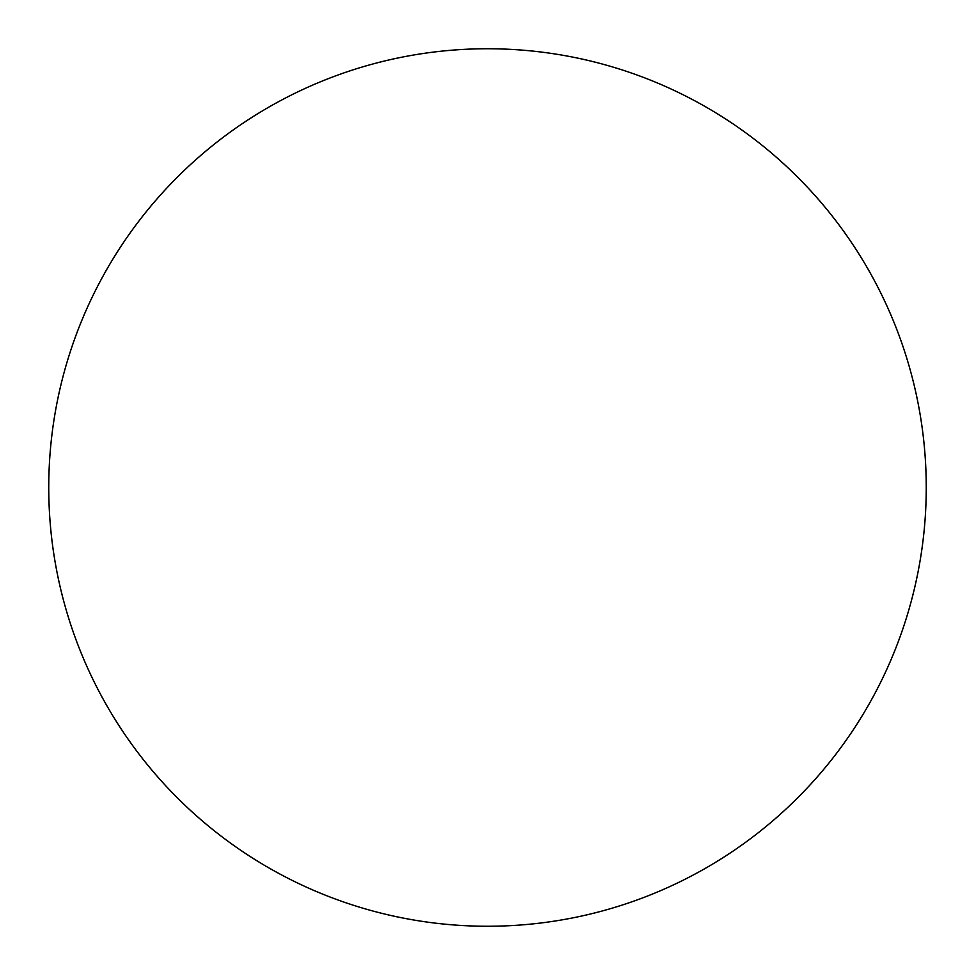 <?xml version="1.0" encoding="UTF-8"?>
<svg xmlns="http://www.w3.org/2000/svg" width="975" height="975" viewBox="0 0 975 975"><rect width="100%" height="100%" fill="white"/><g stroke="black" fill="none" stroke-linecap="round" stroke-linejoin="round"><path stroke-width="0.73" stroke-dasharray="4.88 3.66" d="M48.75 487.5A438.75 438.75 0 0 1 487.5 48.75A438.75 438.75 0 0 1 926.25 487.5A438.75 438.75 0 0 1 487.5 926.25A438.75 438.75 0 0 1 48.75 487.5A438.75 438.75 0 0 1 487.5 48.75A438.75 438.75 0 0 1 926.25 487.5A438.75 438.75 0 0 1 487.5 926.25A438.75 438.75 0 0 1 48.75 487.5A438.75 438.75 0 0 1 487.5 48.75A438.75 438.75 0 0 1 926.25 487.5A438.75 438.75 0 0 1 487.5 926.25A438.75 438.75 0 0 1 48.75 487.5"/><path stroke-width="1.46" d="M926.25 487.5A438.75 438.75 0 0 1 487.5 926.25A438.75 438.75 0 0 1 48.75 487.5A438.75 438.75 0 0 1 487.5 48.75A438.75 438.75 0 0 1 926.25 487.5"/></g></svg>
